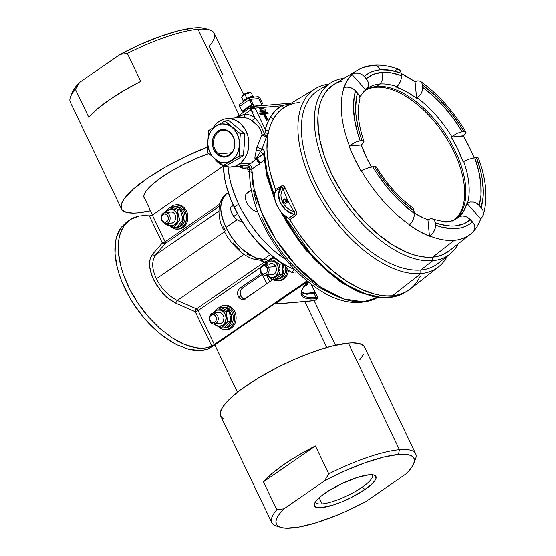 <?xml version="1.0" encoding="UTF-8"?>
<svg xmlns="http://www.w3.org/2000/svg" width="556" height="556" viewBox="0 0 556 556"><rect width="100%" height="100%" fill="white"/><g stroke="black" fill="none" stroke-linecap="round" stroke-linejoin="round"><path stroke-width="0.83" d="M453.995 219.995A78.563 41.512 55.4 0 0 448.247 141.148A78.563 41.512 55.4 0 0 375.564 87.271L376.801 86.416A78.563 41.512 -124.6 0 1 450.006 141.189A78.563 41.512 -124.6 0 1 454.342 219.787A78.563 41.512 -124.6 0 1 454.106 219.947A78.563 41.512 55.4 0 0 450.145 141.419A78.563 41.512 55.4 0 0 376.801 86.416L379.651 84.012A78.938 41.714 -124.6 0 1 396.942 86.666L396.456 87.111A78.869 41.679 -124.6 0 1 416.604 98.238L417.188 97.849A78.938 41.714 -124.6 0 1 451.792 136.651L451.25 137.082A78.869 41.679 -124.6 0 1 463.113 161.845L463.711 161.532A78.938 41.714 -124.6 0 1 467.582 203.03L466.984 203.399L480.718 218.793A99.635 52.653 -124.6 0 1 474.053 230.705L477.236 226.348L481.03 218.529L480.718 218.793L466.984 203.399A78.869 41.679 -124.6 0 1 458.7 217.028L459.256 216.729A78.938 41.714 -124.6 0 1 455.628 219.21A78.938 41.714 -124.6 0 1 445.808 222.087M463.447 136.011A99.635 52.653 -124.6 0 1 474.171 157.869L469.959 148.341L463.447 136.011L463.732 135.754L451.25 137.082L463.447 136.011M463.732 135.754L466.025 132.571L465.546 131.716L464.038 131.536L459.722 124.662L450.131 111.568L439.525 99.684L433.951 94.311L422.463 84.922L421.74 82.601L420.176 81.162L417.966 80.808L415.068 81.774L401.244 73.482A99.635 52.653 -124.6 0 1 415.068 81.774L417.82 80.815L420.176 81.162L421.74 82.601L422.463 84.922A90.774 47.969 -124.6 0 1 464.038 131.536L465.949 132.119L465.045 134.427M449.22 250.853L443.327 254.433L438.246 256.219L443.327 254.433L449.769 250.422A101.289 53.529 -124.6 0 1 432.693 257.15L432.742 260.688L420.816 269.994L432.742 260.688A104.354 55.148 55.4 0 0 458.304 243.723A104.354 55.148 -124.6 0 1 449.734 254.238A104.354 55.148 -124.6 0 1 432.742 260.688A104.354 55.148 -124.6 0 1 334.656 186.469A104.354 55.148 -124.6 0 1 331.251 82.552A104.354 55.148 -124.6 0 1 344.129 78.264A104.354 55.148 55.4 0 0 328.93 175.613A104.354 55.148 55.4 0 0 432.742 260.688L432.693 257.15L426.73 257.233L432.686 257.143A101.282 53.522 55.4 0 0 449.178 250.888L470.473 234.159A99.614 52.639 -124.6 0 1 454.259 240.317L432.686 257.143L438.239 256.212L432.693 257.15A101.289 53.529 -124.6 0 1 337.144 184.509A101.289 53.529 -124.6 0 1 334.83 83.866M474.831 228.412L474.289 230.274L472.725 232.193A99.614 52.639 -124.6 0 1 470.473 234.159L473.191 231.789M370.776 66.081A8.847 7.193 85 0 1 373.479 65.205A8.847 7.193 85 0 1 380.339 69.764A90.774 47.969 -124.6 0 1 401.217 73.183L400.57 70.897L399.076 69.521C390.152 66.004 381.59 64.566 373.382 65.212C367.551 65.712 362.213 67.401 357.383 70.278A99.614 52.639 -124.6 0 1 370.776 66.081M401.217 73.183L401.439 75.581A87.751 46.37 55.4 0 0 381.604 72.405A8.847 7.193 85 0 1 379.651 84.012A78.938 41.714 -124.6 0 1 396.942 86.666L398.874 84.401L400.876 80.168L401.453 77.152L401.217 73.183L390.326 70.209L380.339 69.764L375.78 70.494L371.568 71.856L367.724 73.844L364.291 76.429L367.377 80.147L368.447 83.018L367.926 87.118L366.209 89.37A78.938 41.714 -124.6 0 1 379.651 84.012A8.847 7.193 -95 0 0 381.604 72.405A87.751 46.37 55.4 0 0 366.293 78.674L373.25 74.379L381.604 72.405L386.225 72.308L391.097 72.808L401.439 75.581L401.293 78.424M331.251 82.552L318.428 90.281A105.279 55.635 55.4 0 0 321.861 195.121A105.279 55.635 55.4 0 0 420.816 269.994A105.279 55.635 55.4 0 0 437.954 263.488L449.734 254.238M342.253 80.919L337.165 82.691L332.585 85.297L328.568 88.703L325.135 92.88L322.334 97.78L320.186 103.367L318.713 109.581L317.928 116.357L318.449 131.362L319.756 139.438L324.37 156.347L331.522 173.722L340.932 190.91L352.233 207.228L365 222.066L378.733 234.847L392.911 245.085L406.985 252.375L413.817 254.829L420.412 256.448L426.73 257.219L420.419 256.455L413.817 254.836L406.985 252.382L392.911 245.092L378.733 234.854L365 222.073L352.233 207.235L340.925 190.91L335.963 182.382L331.522 173.729L324.363 156.347L319.749 139.431L317.837 123.64L317.921 116.357L318.706 109.574L320.18 103.36L322.327 97.773L325.128 92.866L328.561 88.696L334.837 83.866M352.956 88.647L355.555 90.802L352.956 88.64L349.891 87.341L346.576 87.077L344.004 87.869A99.614 52.639 55.4 0 0 349.404 145.804L355.02 142.322L360.205 140.661A90.774 47.969 -124.6 0 1 355.555 90.802L357.557 93.047A87.751 46.37 55.4 0 0 361.984 140.501L363.867 141.064L363.339 142.864L361.754 144.567L363.944 141.488L363.457 140.675L361.984 140.501L359.774 133.808L358.015 127.241L355.93 114.654L355.604 108.74L356.424 97.891L357.557 93.047L359.259 95.681M452.417 220.975L455.628 219.21C450.423 222.296 442.798 222.191 432.749 218.89L430.983 218.689L428.523 219.432L430.956 218.682L433.117 219.043L434.507 220.287L435.313 222.72A87.751 46.37 55.4 0 0 470.452 219.634L467.679 217.368L464.976 216.242L461.904 215.964L458.7 217.028L463.683 211.148L466.984 203.399L470.39 202.009L473.594 202.064L476.381 203.058L479.196 205.261A87.751 46.37 55.4 0 0 474.768 157.807L469.584 159.044L463.711 161.532A78.938 41.714 -124.6 0 1 467.582 203.03L470.425 202.002L473.594 202.064L476.645 203.211L481.197 207.506L482.914 210.272L483.484 213.302L483.129 215.436C488.078 199.013 486.486 179.873 478.362 158.022M461.932 215.971L459.256 216.729A78.938 41.714 -124.6 0 1 455.586 219.238M467.943 217.535L472.461 221.879A90.774 47.969 -124.6 0 1 435.536 225.124L435.313 222.72L435.536 225.124L441.068 226.924L451.548 228.641L456.413 228.544L460.973 227.814L465.184 226.452L469.028 224.464L472.461 221.879L470.452 219.634L463.502 223.929L455.149 225.903L450.527 225.993L440.567 224.402L435.313 222.72L434.618 220.461L433.117 219.043M472.461 221.879L474.205 224.589L472.461 221.879M367.968 81.35L364.291 76.429L361.664 74.323L358.502 73.17L355.235 73.121L352.309 74.198A99.614 52.639 -124.6 0 1 357.383 70.278L334.191 84.255A101.282 53.522 55.4 0 0 337.492 185.113A101.282 53.522 55.4 0 0 432.686 257.143L454.259 240.317A99.614 52.639 -124.6 0 1 429.816 235.966L429.468 236.196L427.932 219.731A78.869 41.679 -124.6 0 1 414.248 212.997L422.984 217.709L427.932 219.731L428.523 219.432L427.932 219.731L429.468 236.196L432.234 233.826L434.146 231.053L435.292 228.016L435.536 225.124L435.299 228.016L434.146 231.053L432.102 233.986L429.816 235.966A99.614 52.639 55.4 0 0 454.259 240.317A99.614 52.639 55.4 0 0 470.432 234.201M474.873 227.467L474.205 224.589M429.468 236.196L419.467 231.421L409.32 225.069L409.612 224.805L409.32 225.069A99.635 52.653 -124.6 0 0 429.468 236.196M376.009 166.724L374.494 166.619A87.751 46.37 55.4 0 0 414.06 210.981L412.788 207.895M374.494 166.619L372.715 166.772L377.031 173.639L386.615 186.733L391.813 192.856L402.801 203.996L414.289 213.386L414.06 210.981L403.142 202.009L392.696 191.403L383.049 179.477L374.494 166.619L368.704 167.641L361.303 170.636A99.614 52.639 55.4 0 0 409.612 224.805L411.51 222.608L413.198 219.474L412.371 221.219M413.442 208.764L414.289 213.386L414.13 216.319L413.198 219.474L414.13 216.319L414.289 213.386A90.774 47.969 -124.6 0 1 372.715 166.772L370.317 167.203M410.933 223.394L409.612 224.805A99.614 52.639 -124.6 0 1 361.303 170.636L369.149 167.509M376.252 166.918C386.573 183.716 398.673 197.31 412.566 207.715L412.67 207.791M363.895 141.134C358.203 124.301 356.813 110.693 359.725 100.302L359.934 98.468L359.378 95.938L355.555 90.802L354.332 95.875L353.442 107.245L354.624 119.964L357.855 133.621L360.205 140.661L355.02 142.322L349.078 146.068A99.635 52.653 -124.6 0 0 360.941 170.824L361.303 170.636L360.941 170.824L354.422 158.495L349.078 146.068L361.275 144.991L366.467 157.438L371.477 166.946A78.869 41.679 -124.6 0 1 361.275 144.991L361.754 144.567L361.275 144.991L349.404 145.804A99.614 52.639 -124.6 0 1 344.004 87.869L347.152 80.495L351.955 74.421L365.681 89.815L362.998 92.504L359.795 97.314A78.869 41.679 -124.6 0 1 365.598 89.891A78.869 41.679 -124.6 0 1 365.681 89.815L367.926 87.09L368.552 84.29M363.867 141.064L363.944 141.488M466.519 160.211L463.113 161.845L457.922 149.397L451.25 137.082L457.24 133.287L462.258 131.689A87.751 46.37 55.4 0 0 422.685 87.32L422.4 90.399L421.372 93.067L419.502 95.799L417.188 97.849A78.938 41.714 -124.6 0 1 451.792 136.651L454.377 134.844M420.176 81.162L420.955 81.669M422.47 90.121L422.463 84.922L422.685 87.32L433.604 96.292L444.049 106.905L453.703 118.831L462.258 131.689L464.038 131.536L459.986 132.189M400.41 81.489L398.888 84.366L396.456 87.111L406.436 91.671L416.604 98.238L415.068 81.774L416.604 98.238L419.516 95.771L421.372 93.067M357.39 70.271A99.614 52.639 55.4 0 0 352.309 74.198L351.955 74.421L365.681 89.815L366.209 89.37A78.938 41.714 -124.6 0 1 379.651 84.012L375.564 87.271A78.563 41.512 55.4 0 0 364.486 90.899A78.563 41.512 -124.6 0 1 365.097 90.468A78.563 41.512 -124.6 0 1 376.801 86.416A78.563 41.512 55.4 0 0 364.479 90.906M345.04 87.41L343.671 88.05A99.635 52.653 -124.6 0 1 351.955 74.421L355.041 73.149L358.502 73.17L361.664 74.323L364.291 76.429A90.774 47.969 -124.6 0 1 380.339 69.764A8.847 7.193 -95 0 0 373.479 65.205M395.219 70.424L397.359 69.417M399.222 69.583L399.729 69.896M483.282 214.922L481.03 218.529L482.83 216.18L483.484 213.302L482.907 210.272L479.196 205.261L480.982 195.17L480.822 183.654L478.73 171.067L474.768 157.807L476.548 157.647A90.774 47.969 -124.6 0 1 481.197 207.506L483.122 196.935L483.31 191.055L482.122 178.344L480.759 171.602L476.548 157.647L472.454 158.21M478.355 158.314L478.014 157.73L476.548 157.647L478.007 157.737L478.355 158.314M349.884 87.341L351.121 87.737M359.934 98.468L359.934 98.864M360.205 140.661L361.984 140.501L360.205 140.661M283.324 201.779A1.883 1.46 -133.6 0 1 283.504 200.014A1.883 1.46 -133.6 0 1 286.277 200.973L284.325 202.829L286.277 200.973A1.883 1.46 46.4 0 0 284.012 199.729A1.883 1.46 46.4 0 0 283.324 201.779L283.143 201.654A2.439 1.89 -133.6 0 1 284.033 198.999A2.439 1.89 -133.6 0 1 286.972 200.612L286.277 200.973L286.972 200.612L286.972 202.62L285.27 203.308L283.678 202.433L282.9 200.382L283.379 199.361L284.429 198.937L286.083 199.514L286.972 200.612A2.439 1.89 -133.6 0 1 286.083 203.267A2.439 1.89 -133.6 0 1 283.143 201.654L283.324 201.779A1.883 1.46 46.4 0 0 285.589 203.023A1.883 1.46 46.4 0 0 286.277 200.973A1.883 1.46 -133.6 0 1 286.097 202.745A1.883 1.46 -133.6 0 1 283.324 201.779M315.46 88.557L284.839 107.009A110.588 58.443 55.4 0 0 275.519 189.631L282.441 185.718L283.609 186.01L285.172 188.157L295.785 210.328L296.626 213.191L295.396 215.631L289.871 219.606A110.588 58.443 55.4 0 0 392.39 295.785L420.864 273.566A108.385 57.275 -124.6 0 1 318.991 196.49A108.385 57.275 -124.6 0 1 315.46 88.557A108.385 57.275 -124.6 0 1 328.617 84.137A108.385 57.275 55.4 0 0 313.125 185.377A108.385 57.275 55.4 0 0 420.864 273.566L420.816 269.994A105.286 55.635 -124.6 0 1 321.722 194.885A105.286 55.635 -124.6 0 1 318.678 90.128M438.184 263.308A105.286 55.635 -124.6 0 1 420.816 269.994L420.864 273.566L392.39 295.785L386.538 295.903L380.38 295.264L373.945 293.874L360.483 288.891L346.569 281.1L332.634 270.744L319.123 258.158L312.66 251.138L300.553 235.946L288.627 218.327L289.871 219.606L295.396 215.631A2.127 1.022 54.2 0 0 294.131 214.345L288.627 218.327L283.588 214.567L280.502 211.12L277.868 207.193L275.192 201.008L274.372 195.316L275.54 191.014A17.924 9.473 55.4 0 0 276.791 205.136A17.924 9.473 55.4 0 0 288.627 218.327L294.131 214.345L286.104 210.196L280.28 202.822L278.535 194.391L281.273 187.497L282.594 187.546L281.273 187.497C273.948 195.107 281.913 211.732 294.131 214.345L294.756 212.941L293.77 211.516L290.274 210.057L287.084 207.861L284.408 205.06L282.406 201.835L281.211 198.395L280.905 194.954L281.496 191.723L282.948 188.922A2.127 0.667 160.4 0 0 285.172 188.157C284.394 186.017 283.094 185.329 281.253 186.1A2.127 1.056 -121.6 0 1 281.273 187.497L275.54 191.014L275.519 189.631L275.54 191.014L281.273 187.497A2.127 1.056 58.4 0 0 281.253 186.1L275.519 189.631L270.313 172.812L268.59 164.68L266.963 149.279L267.811 135.428L269.153 129.228L271.099 123.564L273.628 118.497L276.728 114.063L280.363 110.29L284.512 107.211L289.148 104.848L294.221 103.221L299.705 102.346M294.131 214.345A2.127 1.022 -125.8 0 1 295.396 215.631C296.89 214.13 297.015 212.364 295.785 210.328L285.172 188.157A2.127 0.667 -19.6 0 1 282.948 188.922L282.587 187.532M420.864 273.566A108.385 57.275 55.4 0 0 447.316 256.142A108.385 57.275 -124.6 0 1 438.51 266.873A108.385 57.275 -124.6 0 1 420.864 273.566M420.197 276.353L417.139 281.704L413.4 286.264L409.007 289.982L404.003 292.824L398.45 294.763L392.39 295.785A110.588 58.443 55.4 0 0 410.391 288.953L438.51 266.873M282.948 188.922L281.496 191.723L280.905 194.954L281.211 198.395L282.406 201.835L284.408 205.06L287.084 207.861L290.274 210.057L293.77 211.516L287.723 200.389L282.948 188.922L287.723 200.389L293.77 211.516A2.127 0.361 148.6 0 0 295.785 210.328A2.127 0.361 -31.4 0 1 293.77 211.516L294.763 212.969M231.213 167.064L246.565 165.646L251.416 163.04L239.275 164.103A24.332 19.787 85 0 1 231.213 167.064A24.332 19.787 85 0 1 214.797 159.023M213.156 127.658A24.332 19.787 85 0 1 218.89 121.549L215.77 124.245L213.156 127.658M264.844 159.78L251.792 169.219A98.898 52.264 55.4 0 0 298.975 268.652A98.898 52.264 55.4 0 0 377.281 297.613L363.339 301.832L343.872 298.982L320.298 286.826L296.119 265.664L275.581 239.01L261.417 211.836L253.946 188.025L251.792 169.219A3.183 2.259 65 0 0 250.985 166.091A3.183 2.259 65 0 0 248.497 164.798L246.565 165.646A3.183 3.079 -107.6 0 1 250.054 169.51L251.792 169.219L250.054 169.51A3.183 2.085 24.7 0 0 248.532 167.259A3.183 1.904 79.8 0 0 246.565 165.646L240.824 165.612M259.221 164.249L258.748 164.534C259.902 163.846 259.749 162.463 258.297 160.378L259.395 161.699L259.638 163.158L259.02 164.423M266.519 136.164L265.031 136.797L266.922 135.747L264.698 136.519L266.268 136.178M251.041 107.002L239.483 114.981A3.183 1.682 55.4 0 0 239.212 115.266L250.77 107.294A3.183 1.682 -124.6 0 1 251.041 107.002A3.183 1.682 -124.6 0 1 251.514 106.835A3.183 2.592 85 0 1 252.57 106.446A3.183 2.592 85 0 1 255.079 108.086L265.309 129.451L264.823 134.58L260.66 125.441L264.823 134.58L265.309 129.451A3.183 2.46 14.4 0 0 268.868 130.299A3.183 2.46 14.4 0 1 265.309 129.451A113.507 59.985 -124.6 0 1 270.404 117.052A3.183 2.634 -148.7 0 0 273.788 118.24A3.183 2.634 31.3 0 1 270.404 117.052L275.352 110.651L281.475 105.765L290.121 103.687A3.183 2.773 -103.6 0 0 290.239 103.757M251.514 106.835L250.721 107.384L253.404 106.669L251.514 106.835M251.284 189.784L246.753 193.342A10.689 5.65 55.4 0 0 245.995 194.211L251.333 190.027L245.995 194.211A10.689 5.65 55.4 0 0 248.157 204.99A10.689 5.65 55.4 0 0 257.477 211.377M214.401 158.481L218.897 163.207L224.27 166.168L230.059 167.12L235.765 165.987L240.894 162.852L245.008 157.994L247.003 153.998L248.692 147.257L248.692 140.133L247.747 135.469L245.001 129.068L240.887 123.842L235.758 120.263L230.052 118.616L224.263 119.06L218.89 121.549A24.332 19.787 85 0 1 226.952 118.588A24.332 19.787 85 0 1 247.872 135.935A24.332 19.787 85 0 1 239.275 164.103L251.416 163.04L248.497 164.798A3.183 2.259 -115 0 1 250.985 166.091A3.183 2.259 -115 0 1 251.792 169.219L264.065 160.288M328.95 292.72L317.81 286.59L306.627 278.424L301.137 273.656L290.538 262.918L280.724 250.86L272.009 237.857L268.138 231.115L261.535 217.417M256.594 203.781L253.473 190.611M252.632 184.328L252.271 178.316M253.814 106.585L251.006 109.782L244.849 114.036L249.915 115.078L254.697 117.49L251.006 109.782A3.183 1.682 -124.6 0 1 250.77 107.294L239.212 115.266A3.183 1.682 55.4 0 0 239.017 116.294L244.849 114.036L251.006 109.782L253.084 112.117M287.584 103.666A3.183 2.592 85 0 1 288.689 103.277A3.183 2.592 85 0 1 290.121 103.687L281.475 105.765L255.079 108.086L281.475 105.765A113.507 59.985 -124.6 0 0 270.404 117.052L267.478 122.869L265.309 129.451L255.079 108.086A3.183 0.778 154.4 0 0 251.006 109.782L254.697 117.49A3.183 1.55 -56.1 0 1 251.666 120.43C257.094 123.64 260.549 128.415 262.043 134.761L257.08 146.847L262.043 134.761A3.183 0.758 169.8 0 0 264.823 134.58A3.183 0.417 -146.2 0 0 266.769 135.608A3.183 0.417 -146.2 0 0 266.866 135.643L268.305 133.211L266.866 135.643A3.183 2.078 16.5 0 1 266.755 135.706A3.183 2.078 16.5 0 1 262.043 134.761L260.778 130.396L258.387 126.434L251.666 120.43A24.332 19.787 -95 0 0 242.958 117.372A3.183 1.842 93.7 0 0 244.849 114.036L236.411 117.761L239.017 116.294A3.183 1.682 -124.6 0 1 239.212 115.266A3.183 1.682 -124.6 0 1 239.469 114.988L235.23 117.865M239.838 166.307L242.333 167.05A3.183 1.877 100.9 0 0 241.895 166.126A3.183 1.877 -79.1 0 1 242.333 167.05L248.532 167.259L247.093 168.982L248.532 167.259L242.333 167.05A3.183 1.786 103.8 0 0 243.375 168.44L238.274 166.446M249.394 167.266L249.985 168.266L249.929 169.775L249.171 171.067L247.893 171.832L249.366 170.72L249.394 167.266M250.089 171.533C249.47 171.978 249.456 171.304 250.054 169.51L249.616 171.366M249.498 170.671L249.602 171.137C250.304 170.949 249.463 170.233 247.1 168.989A27.605 22.448 85 0 1 243.723 168.468A3.183 1.786 -76.2 0 1 243.354 168.433A3.183 1.786 -76.2 0 1 242.333 167.05L239.824 166.307M265.789 136.018L264.628 134.615M253.501 107.6L250.283 109.33M251.611 172.374L252.396 172.61M404.858 292.428L394.051 296.772L380.923 297.39L365.083 293.679L347.264 285.04L328.735 271.557L310.992 254.161L282.983 213.97A110.262 58.269 55.4 0 0 404.24 292.81A110.262 58.269 55.4 0 0 404.858 292.428M266.831 135.754L262.036 148.945L263.746 149.988L264.399 152.601A110.262 58.269 55.4 0 0 274.365 195.455L266.963 171.707L264.399 152.601A3.183 2.078 177.7 0 0 263.607 154.047A3.183 2.078 -2.3 0 1 264.399 152.601C264.315 150.328 263.523 149.112 262.036 148.945L256.288 158.439M352.191 288.05L339.41 280.446L333.016 275.818L326.678 270.668L314.349 258.985L302.763 245.724L297.356 238.614L287.494 223.686L280.724 211.405M272.489 192.494L269.882 184.731L266.178 169.636M256.191 158.641L263.864 153.887L256.184 158.898L260.653 151.225A3.183 1.988 56.8 0 0 263.6 153.887A3.183 1.988 -123.2 0 1 260.653 151.225L262.036 148.945L266.303 137.478M264.566 155.458A3.183 2.078 -2.3 0 1 263.607 154.047L266.936 176.44L274.998 200.334M290.121 103.687A3.183 2.592 -95 0 0 288.64 103.277L252.57 106.446M253.786 108.086L252.619 107.127L253.585 106.606M240.748 117.379L242.958 117.372A3.183 1.842 93.7 0 0 244.849 114.036A27.515 22.372 85 0 1 254.697 117.49L257.81 121.291L254.697 117.49A3.183 1.55 -56.1 0 1 251.666 120.43A24.332 19.787 -95 0 0 242.958 117.372L240.088 117.448M262.585 109.039L260.118 109.254L262.585 109.039L263.447 108.441L260.986 108.656L260.118 109.254L259.673 108.33L260.778 108.232L259.673 108.33L260.542 107.732L263.002 107.516L260.542 107.732L260.986 108.656L263.447 108.441L263.002 107.516M265.003 111.409L260.076 111.839L265.003 111.409L265.865 110.811L260.945 111.242L260.076 111.839L259.631 110.915L260.076 111.839L260.945 111.242L260.5 110.317L259.631 110.915L260.5 110.317L265.42 109.879L260.5 110.317L260.945 111.242L265.865 110.811L265.42 109.879M267.415 113.778L265.136 113.973L267.415 113.778L268.284 113.181L264.899 113.473L267.86 119.665L266.38 120.318L263.419 114.126L264.281 113.528L260.896 113.827L260.034 114.425L263.419 114.126L260.034 114.425L259.589 113.493L260.451 112.896L267.839 112.249L260.451 112.896L260.896 113.827L264.281 113.528L267.248 119.721L267.86 119.665L264.899 113.473L268.284 113.181L267.839 112.249M260.695 113.396L259.589 113.493L260.695 113.396M264.413 113.806L264.03 114.07L264.413 113.806M266.998 120.263L264.03 114.07L266.998 120.263M281.475 105.765A3.183 2.704 -121.5 0 0 284.408 107.273A3.183 2.704 -121.5 0 1 281.475 105.765M265.177 132.564A3.183 1.39 -153.1 0 0 268.207 133.238A3.183 1.39 26.9 0 1 265.177 132.564M254.87 157.695L255.406 159.461L254.926 159.009L255.044 156.062L257.08 146.847A3.183 0.792 -156.3 0 0 262.036 148.945A3.183 0.792 23.7 0 1 257.08 146.847L256.059 150.356A3.183 0.883 -166.9 0 1 260.653 151.225A3.183 0.883 13.1 0 0 256.059 150.356L255.906 151.051M255.406 159.461A3.183 2.843 103.3 0 1 256.184 158.898A3.183 1.974 -123.1 0 1 258.596 160.274A3.183 1.974 -123.1 0 1 259.645 163.179A3.183 1.133 42.8 0 0 259.485 162.797A3.183 1.133 42.8 0 0 255.406 159.461L251.416 163.04L255.406 159.461M258.297 160.378C259.749 162.463 259.902 163.846 258.748 164.534L259.36 164.034L259.235 163.179L257.178 161.233L258.297 160.378M258.748 164.534L259.152 164.333M260.66 125.441L257.81 121.291M239.017 116.294A3.183 2.189 -109.3 0 1 238.434 117.58A3.183 2.189 70.7 0 0 239.017 116.294M216.889 343.601L307.385 281.148L216.889 343.601M212.364 346.006L211.815 346.242L195.288 311.749A2.21 0.542 154.4 0 0 198.096 310.575L260.528 267.492L198.096 310.575L214.47 344.755L307.051 280.87L211.815 346.242L215.193 344.748L211.537 347.118M234.229 207.242A79.626 42.075 55.4 0 0 294.819 269.584L287.674 266.31L281.579 262.766L269.424 253.675L257.775 242.27L247.156 229.065L238.072 214.679L230.872 199.639L225.958 184.648L224.457 177.44L223.436 165.855A79.626 42.075 55.4 0 0 234.229 207.242L238.684 204.17L234.229 207.242M285.84 259.576A79.626 42.075 -124.6 0 1 238.684 204.17L235.633 197.324L230.983 183.786L229.426 177.211L228.043 167.029A79.626 42.075 -124.6 0 0 238.684 204.17L242.173 210.981L250.353 224.214L259.86 236.522L270.327 247.427L275.797 252.222L285.84 259.576M228.412 192.995L226.306 194.079C219.078 202.162 218.981 213.261 226.021 227.362L237.134 219.696L226.021 227.362C218.967 211.329 219.064 200.236 226.306 194.079L228.307 192.696M208.542 348.695L204.101 349.995L199.25 350.516C204.497 350.016 207.596 349.411 208.542 348.695L215.2 344.755L206.359 347.882C201.411 348.334 197.915 348.285 195.879 347.743L184.272 344.345L172.117 337.853L160.01 328.596L148.556 317.024C141.022 308.323 134.767 299.093 129.791 289.328C124.773 279.501 121.347 269.785 119.505 260.173C117.761 251.166 117.823 242.861 119.707 235.264L123.807 225.986L130.347 219.467L139.007 216.041L143.997 215.547L150.016 215.874L152.323 215.047L223.436 165.973L152.323 215.047L165.132 241.777A2.21 1.168 55.4 0 1 165.222 243.597L219.057 206.45L165.222 243.597L163.742 243.841L162.324 242.951A2.21 0.542 154.4 0 0 165.132 241.777A2.21 1.168 -124.6 0 1 165.222 243.597L155.444 254.926A2.21 1.842 40.8 0 1 152.546 254.28L162.324 242.951L149.349 215.874L152.323 215.047L165.132 241.777A2.21 0.542 -25.6 0 1 162.324 242.951A2.21 1.842 -139.2 0 0 165.222 243.597L155.444 254.926L218.758 211.231L155.444 254.926C151.489 261.334 151.83 269.264 156.472 278.695L224.561 231.706L156.472 278.695C151.83 269.264 151.489 261.334 155.444 254.926A2.21 1.842 40.8 0 1 152.546 254.28L150.989 256.691L149.988 259.673L149.731 266.991L151.809 275.47L153.664 279.87L156.007 284.227L162.693 293.248L167.898 298.211L176.05 303.333A2.21 1.39 113.6 0 1 177.267 300.462L196.504 308.886L264.065 262.258A2.21 1.168 -124.6 0 1 265.386 263.488M245.071 299.239L242.36 297.933L240.644 295.027L240.359 292.671L240.831 290.392L242.763 287.869L239.99 288.112L242.763 287.869L262.369 274.337L242.763 287.869A6.081 4.948 -95 0 0 241.061 296.119L238.288 296.362L239.587 298.176L241.339 299.267L244.209 299.225L272.982 279.501L245.092 298.753A6.081 4.948 85 0 1 243.069 299.489A6.081 4.948 85 0 1 238.288 296.362L241.061 296.119A6.081 4.948 -95 0 0 244.438 299.128M239.99 288.112L261.369 273.357L239.99 288.112A6.081 4.948 85 0 0 238.288 296.362L237.641 294.103L237.732 291.747L238.559 289.641L239.99 288.112M250.332 255.607L246.933 254.238M239.907 249.623L233.172 242.896M225.11 230.42L223.248 226.049M226.209 194.141C223.54 195.629 221.316 198.978 219.523 204.191C218.098 213.699 219.488 222.289 223.693 229.955C226.396 236.529 231.873 243.681 240.129 251.416C244.967 255.322 249.345 257.831 253.258 258.95L260.403 260.159L263.572 259.277L257.039 258.227A7.075 5.101 107.2 0 1 253.244 258.943A7.075 5.101 -72.8 0 0 257.039 258.227C244.633 253.592 234.291 243.306 226.021 227.362C232.519 241.519 242.861 251.805 257.039 258.227M213.059 345.637L214.47 344.755L198.096 310.575A2.21 1.168 55.4 0 0 196.504 308.886A2.21 1.168 -124.6 0 1 198.096 310.575A2.21 0.542 -25.6 0 1 195.288 311.749L195.524 310.165L196.504 308.886A2.21 1.39 -66.4 0 0 195.288 311.749L176.05 303.333A2.21 1.39 113.6 0 1 177.267 300.462C167.815 295.41 160.886 288.154 156.472 278.695C160.886 288.154 167.815 295.41 177.267 300.462L244.056 254.377L177.267 300.462L196.504 308.886L264.065 262.258L259.541 260.118L264.065 262.258A2.21 1.425 -64.7 0 1 264.607 262.015L268.041 260.486L266.414 259.687L263.558 259.284L266.414 259.687L268.041 260.486L264.607 262.015A2.21 1.286 -99 0 1 265.532 263.377M165.132 241.777L219.509 204.247L165.132 241.777M261.626 260.319L264.607 262.015M269.034 260.854A2.21 1.168 55.4 0 0 268.041 260.486L273.288 256.865L268.041 260.486A2.21 1.168 55.4 0 1 269.034 260.854M263.572 259.277L270.438 254.537L263.558 259.284M260.535 259.026L262.203 259.214M130.347 219.467L126.789 222.358L123.807 225.986L121.43 230.309L119.707 235.264L118.636 240.804L118.539 253.341L121.138 267.283L123.418 274.574L129.791 289.328L138.312 303.715L148.556 317.024L160.01 328.596L172.117 337.853L178.226 341.467L184.272 344.345L190.187 346.444L195.879 347.743L201.293 348.223L206.359 347.882L211.016 346.722L215.2 344.755L211.815 346.242L195.288 311.749L176.05 303.333L169.698 299.608L166.557 297.071L160.67 290.899L153.664 279.87L150.766 272.211L149.946 268.52L149.654 261.786L150.183 258.881L152.546 254.28L162.324 242.951L149.349 215.874L143.997 215.547L139.007 216.041L134.434 217.354L130.347 219.467L126.546 222.08L120.874 227.703L116.663 236.529C114.64 243.778 114.355 251.736 115.808 260.396C117.337 269.667 120.395 279.091 124.996 288.682C129.583 298.273 135.421 307.419 142.517 316.135C149.112 324.273 156.646 331.445 165.104 337.645L177.01 344.859L188.574 349.217L199.25 350.516L194.051 350.259L188.574 349.217L177.01 344.859L171.067 341.592L159.204 333.072L147.84 322.251L142.517 316.135L132.884 302.846L128.7 295.834L121.82 281.475L119.213 274.303L117.198 267.248L115.05 253.821L115.481 241.818L116.663 236.529L118.463 231.803L120.874 227.703L126.58 222.059M128.269 221.003L127.394 221.524M285.756 266.908L284.387 264.482L287.292 268.902L285.756 266.908M289.12 270.682L291.17 272.252L289.12 270.682M292.234 272.398L291.17 272.252L294.909 269.674L291.17 272.252L293.582 272.37L292.234 272.398M295.229 272.141L297.099 271.731L295.229 272.141M235.042 218.028L231.386 212.413L230.24 207.562L233.367 205.407L230.24 207.562L233.061 204.733L230.24 207.562L231.386 212.413L233.631 216.479L237.565 213.761L233.631 216.479L236.738 219.425L235.042 218.028M238.726 220.614L240.936 221.601L238.726 220.614M241.784 221.01L240.936 221.601L241.784 221.01M315.231 292.546L310.929 283.956L315.016 292.491L304.473 293.415L315.016 292.491A1.063 0.862 -95 0 0 315.384 292.915L313.744 293.061A1.063 0.862 85 0 1 314.112 293.492L306.794 294.263A69.007 16.833 154.4 0 1 301.658 292.331A69.007 16.833 154.4 0 0 306.794 294.263A1.063 0.966 -81.9 0 0 306.092 293.728A1.063 0.966 98.1 0 1 306.794 294.263L314.112 293.492A1.063 0.862 -95 0 0 313.744 293.061L313.64 293.068M311.541 293.297L306.085 293.721L301.658 292.206M275.943 302.937A7.784 1.897 -25.6 0 1 275.922 302.867L278.361 303.875L314.272 300.72A1.063 0.862 -95 0 0 314.62 300.587L278.716 303.743A1.063 0.862 85 0 1 278.361 303.875A1.063 0.862 -95 0 0 278.716 303.743C276.659 303.743 276.93 302.777 279.515 300.845A1.063 0.563 -124.6 0 1 279.063 300.699A1.063 0.563 55.4 0 0 279.515 300.845L304.243 283.782L306.217 283.609C297.154 294.645 300.316 299.726 315.697 298.857A1.063 0.862 -95 0 0 315.996 297.411A69.007 16.833 -25.6 0 1 301.984 293.964C300.914 291.712 302.443 288.182 306.571 283.379A1.063 0.89 -138.6 0 1 306.217 283.609L303.402 287.216L301.637 290.517L301.039 293.394L301.693 295.743L303.583 297.488L306.648 298.586L310.748 299.031L317.344 298.711A1.063 0.862 -95 0 0 317.636 297.272L315.996 297.411A1.063 0.862 85 0 1 315.697 298.857L317.344 298.711L314.62 300.587L278.716 303.743L277.347 303.402L277.576 302.561L279.515 300.845L304.243 283.782A1.063 0.563 -124.6 0 1 303.791 283.63L304.243 283.782L304.653 283.039A1.063 0.862 85 0 1 304.243 283.782L306.217 283.609A1.063 0.862 -95 0 0 306.516 282.163L305.828 282.226L306.37 281.857L306.662 282.399A1.063 0.89 -138.6 0 1 306.578 283.372M269.723 281.753L266.706 275.456L269.723 281.753M270.668 278.299L271.675 280.405M311.228 284.185L315.016 292.491A1.063 0.862 -95 0 0 315.384 292.915A1.063 0.862 -95 0 1 315.759 293.346L317.851 297.321L315.759 293.346L314.112 293.492L315.759 293.346L317.636 297.272L315.996 297.411L314.112 293.492L315.996 297.411A69.007 16.833 -25.6 0 1 301.984 293.957M307.454 293.77L315.384 292.915A1.063 0.528 -57.8 0 1 315.586 292.963A1.063 0.528 -57.8 0 1 315.732 293.297M314.779 300.532L317.497 298.655L317.636 297.272A1.063 0.862 85 0 1 317.344 298.711A1.063 0.563 55.4 0 0 317.504 298.648A1.063 0.563 -124.6 0 1 317.344 298.711L314.62 300.587A1.063 0.563 55.4 0 0 314.779 300.532A1.063 0.563 55.4 0 0 314.884 300.407M265.566 275.102A5.372 4.372 -95 0 0 268.478 267.207L275.693 266.574L268.478 267.207A5.372 4.372 85 0 1 265.191 275.15A5.372 4.372 85 0 1 260.966 272.391L261.098 271.919C257.901 268.207 266.011 262.613 267.075 267.79L268.478 267.207A5.372 4.372 -95 0 0 263.871 264.496M260.743 272.336C259.145 268.743 260.312 266.109 264.253 264.441A5.372 4.372 85 0 1 268.478 267.207L267.075 267.79L264.927 265.747L263.516 265.615L261.32 267.137L260.701 268.666L261.098 271.919L263.238 273.962L265.879 273.594L267.464 271.043L267.075 267.79C270.265 271.502 262.161 277.096 261.098 271.919L260.743 272.336C261.869 274.351 263.349 275.289 265.191 275.15L273.677 274.407M266.776 274.504L270.133 277.117L272.76 277.388L275.234 276.415L275.595 276.909L272.315 279.341L275.345 279.077L272.315 279.341L266.22 275.06L272.315 279.341L275.595 276.909L275.234 276.415A8.271 6.728 85 0 1 267.144 274.984M264.899 263.871L264.858 264.392L266.477 262.654L268.18 261.431L268.305 261.945L268.18 261.431L272.044 258.943L275.067 258.679L282.344 263.954L282.483 274.15L275.345 279.077M266.206 264.274A8.271 6.728 85 0 1 268.305 261.945L266.206 264.274M269.855 263.954A5.664 4.601 85 0 1 275.727 266.449L275.727 266.449A5.664 4.601 85 0 1 275.519 272.635A5.664 4.601 85 0 1 270.8 274.664M275.234 276.415L277.18 274.337L278.306 271.474L278.431 268.263L277.548 265.191L275.783 262.724L273.406 261.244L270.779 260.972L268.305 261.945A8.271 6.728 85 0 1 277.548 265.191A8.271 6.728 85 0 1 275.234 276.415M269.396 264.225L271.092 263.558L273.74 264.156L275.727 266.449L276.332 268.555L276.242 270.751L274.866 273.503L273.323 274.567L270.647 274.608M273.649 260.277L275.387 261.605L273.649 260.277M276.318 262.265L277.284 262.918L276.318 262.265M279.314 264.218L277.284 262.918L279.314 264.218L282.344 263.954L279.314 264.218L279.14 266.783L279.314 264.218M279.098 268.068L279.14 266.783L279.098 268.068M279.133 270.619L279.098 269.34L279.133 270.619M279.453 274.421L279.209 271.884L279.453 274.421L282.483 274.15L279.453 274.421L277.458 275.665L279.453 274.421M276.506 276.29L277.458 275.665L276.506 276.29M274.886 279.119L278.758 278.584L281.468 276.561L282.524 275.102L284.06 269.59L283.56 265.664L282.663 263.447A10.369 8.43 85 0 1 276.527 279.168A10.369 8.43 85 0 1 274.886 279.119M273.1 258.846A10.369 8.43 85 0 1 274.706 258.512A10.369 8.43 85 0 1 275.401 258.484L273.003 258.887M276.527 279.168L278.125 279.029A10.369 8.43 -95 0 0 285.353 266.282M272.558 279.216L276.262 280.752L278.209 280.836L281.906 279.612L283.525 278.361L285.972 274.796L287.125 268.715A12.176 9.897 85 0 1 278.285 280.829A12.176 9.897 85 0 1 272.69 279.314M278.285 280.829L279.612 280.71A12.176 9.897 -95 0 0 288.432 270.063M274.316 256.948L270.911 259.04L269.535 260.667M269.729 260.396A12.176 9.897 85 0 1 273.698 257.185M218.661 326.803L222.101 329.138L227.265 329.604A12.176 9.897 -95 0 0 235.403 322.417A12.176 9.897 -95 0 0 233.784 309.991L232.45 310.109A12.176 9.897 85 0 1 234.069 322.536A12.176 9.897 85 0 1 225.931 329.722A12.176 9.897 85 0 1 219.036 327.171M225.951 329.722L227.856 329.312L231.247 327.178L233.666 323.585L234.389 321.403L234.722 316.698L233.555 312.125L231.06 308.385L229.433 307.016L225.715 305.529L221.865 305.876L218.48 308.017M218.577 307.913A12.176 9.897 85 0 1 223.797 305.466A12.176 9.897 85 0 1 232.45 310.109L233.784 309.991A12.176 9.897 -95 0 0 225.131 305.348L223.797 305.466M183.383 208.361A12.176 9.897 85 0 1 186.086 221.225A12.176 9.897 85 0 1 177.732 229.135A12.176 9.897 85 0 1 170.504 226.25L173.257 228.266L175.14 228.947L179.004 228.919L180.846 228.217L182.521 227.077L185.141 223.707L186.469 219.314L186.58 216.944L185.669 212.295L184.675 210.196L181.833 206.86L180.081 205.748L176.252 204.851L174.327 205.095L170.192 207.52A12.176 9.897 85 0 1 175.606 204.879A12.176 9.897 85 0 1 183.383 208.361L184.717 208.25L183.383 208.361M177.732 229.135L179.067 229.016A12.176 9.897 -95 0 0 187.421 221.107A12.176 9.897 -95 0 0 184.717 208.25A12.176 9.897 -95 0 0 176.933 204.761L175.606 204.879M308.212 281.822A12.176 6.436 -124.6 0 1 306.467 285.159A12.176 6.436 -124.6 0 1 304.605 285.791L307.253 284.415L308.226 281.69M303.944 286.715A12.176 6.436 55.4 0 0 304.862 286.27L306.467 285.159M222.608 328.026L226.146 327.588L228.912 325.677L230.858 322.612L231.643 316.844L229.725 311.36L227.216 308.768L224.131 307.482L220.822 307.718A10.369 8.43 85 0 1 222.351 307.405A10.369 8.43 85 0 1 231.664 316.996A10.369 8.43 85 0 1 224.172 328.068A10.369 8.43 85 0 1 222.608 328.026M224.172 328.068L225.771 327.922A10.369 8.43 -95 0 0 233.263 316.857A10.369 8.43 -95 0 0 223.957 307.266A10.369 8.43 -95 0 0 223.158 307.385M172.033 207.353A10.369 8.43 85 0 1 174.16 206.818A10.369 8.43 85 0 1 183.466 216.409A10.369 8.43 85 0 1 175.974 227.474A10.369 8.43 85 0 1 172.207 226.758L175.842 227.487L178.942 226.521L180.304 225.507L182.41 222.602L183.501 216.916L182.702 213.052L179.498 208.528L178.038 207.59L174.855 206.79L171.707 207.506M175.974 227.474L177.579 227.334A10.369 8.43 -95 0 0 185.065 216.27A10.369 8.43 -95 0 0 175.759 206.679L174.16 206.818M306.516 282.747L308.191 281.496M308.052 281.69A10.369 5.477 -124.6 0 1 307.371 282.344A10.369 5.477 -124.6 0 1 306.745 282.67M224.304 327.873L221.281 328.144L213.379 324.023L221.281 328.144L224.179 325.024L223.755 324.586A8.271 6.728 85 0 1 214.894 323.995L216.312 325.26L218.835 326.275L222.664 325.448L225.395 322.139L226.111 317.462L224.568 312.986L221.295 310.227L217.382 310.116L215.075 311.562L214.894 311.103L212.948 313.132L214.894 311.103L215.075 311.562L213.928 313.028A8.271 6.728 85 0 1 215.075 311.562A8.271 6.728 85 0 1 224.568 312.986A8.271 6.728 85 0 1 223.755 324.586L224.179 325.024L227.647 321.861L226.195 311.756L218.369 307.934L214.894 311.103L218.369 307.934L221.392 307.67L229.218 311.492L230.24 316.517L230.677 321.597L224.304 327.873L221.281 328.144L227.647 321.861L230.677 321.597L227.647 321.861L226.633 316.837L226.195 311.756L229.218 311.492L226.195 311.756L221.99 309.873L218.369 307.934L221.392 307.67M217.855 312.687L219.808 312.458L221.538 313.153L223.456 315.53L223.998 317.657L223.512 320.861L222.386 322.529L220.808 323.522L218.821 323.648M165.994 224.7L165.556 223.456L165.994 224.7L174.118 227.293L176.648 223.693L176.182 223.297A8.271 6.728 85 0 1 166.703 223.408M165.354 212.163L166.035 211.259L165.354 212.163M165.737 212.441A8.271 6.728 85 0 1 166.258 211.676L166.035 211.259L165.466 212.934M166.661 223.359L170.185 225.597L174.056 225.104L176.975 222.039L177.955 217.445L176.662 212.858L173.535 209.834L169.629 209.39L166.258 211.676A8.271 6.728 85 0 1 175.786 211.614A8.271 6.728 85 0 1 176.182 223.297L176.648 223.693L179.755 220.037L177.267 210.196L169.142 207.61L166.035 211.259L169.142 207.61L172.172 207.346L180.29 209.932L181.826 214.825L182.778 219.773L177.149 227.022L174.118 227.293L179.755 220.037L182.778 219.773L179.755 220.037L178.219 215.144L177.267 210.196L180.29 209.932L177.267 210.196L172.916 208.931L169.142 207.61L172.172 207.346M169.281 212.274L171.026 211.829L173.625 212.767L174.945 214.317L175.703 216.353L175.779 218.557L174.619 221.462L172.311 223.025L170.511 223.039M307.593 281.322L307.072 281.371M243.278 101.95L243.139 101.116L244.675 99.649L246.405 98.558L246.781 99.343L246.405 98.558L247.142 99.093M247.045 98.885L246.405 98.558A5.907 1.439 154.4 0 0 243.021 101.727L243.097 101.887M253.877 97.043L253.675 96.626A5.907 1.439 154.4 0 0 247.128 98.169L247.462 98.871M247.128 98.169L252.626 96.313L253.703 96.681L253.46 97.39M246.558 98.634A5.345 1.307 -25.6 0 1 246.92 98.44L244.987 94.416A5.345 1.307 154.4 0 0 241.596 97.439L242.082 98.461A5.345 1.307 154.4 0 0 242.089 98.481L243.528 101.484M250.791 92.81L251.722 93.846A5.345 1.307 154.4 0 0 251.166 93.596L250.68 92.574A5.345 1.307 154.4 0 0 244.987 94.416L246.92 98.44A5.345 1.307 -25.6 0 1 247.191 98.301M251.249 92.866L251.722 93.846A5.345 1.307 154.4 0 1 251.736 93.888L250.68 92.574A8.889 8.479 -62.8 0 0 250.019 92.504M241.582 97.203L242.652 98.753M241.714 96.904L245.801 94.006L250.68 92.574L249.338 92.484M249.415 97.522L239.65 104.264A2.391 1.265 55.4 0 0 239.622 106.349L249.387 99.614L239.622 106.349L241.957 111.228L251.722 104.486L241.957 111.228L243.187 111.117L252.959 104.375L251.722 104.486L249.387 99.614A2.391 1.265 -124.6 0 1 249.415 97.522A2.391 1.265 -124.6 0 1 249.776 97.397L257.88 96.688L249.317 97.606L249.22 99.204L251.722 104.486L252.959 104.375L250.61 99.281L258.769 98.544L261.369 103.638L262.599 103.527L259.777 97.863L257.88 96.688A2.391 1.265 -124.6 0 1 260.264 98.655L262.599 103.527L261.515 104.278M259.652 105.564L259.214 105.862M252.16 108.865L251.91 108.35L252.16 108.865M251.222 106.905L250.742 105.904L251.222 106.905M250.471 100.573L251.437 99.906M251.236 109.622L250.902 108.927M250.249 107.551L249.776 106.571M243.187 111.117L241.957 111.228L239.622 106.349L239.316 104.841L240.004 104.139M249.658 106.655L250.124 107.635M250.777 109.004L251.117 109.706M243.778 112.013L243.306 111.033M250.666 99.26L253.925 106.064L262.029 105.355L258.769 98.544L250.666 99.26M304.799 301.547L326.817 347.493L304.799 301.547M150.523 210.745A79.765 19.46 -25.6 0 1 137.638 212.879L150.523 210.745M243.597 94.645L214.22 33.332A79.765 19.46 154.4 0 0 198.019 29.336L239.163 115.203L198.019 29.336A79.765 19.46 154.4 0 0 127.352 53.466L140.724 81.371L124.141 90.413L109.407 99.767L97.383 108.886L88.765 117.226L75.394 89.321L79.675 82.316A76.283 18.612 154.4 0 0 72.224 92.428L70.549 96.744A79.765 19.46 -25.6 0 1 75.394 89.321A79.765 19.46 154.4 0 0 70.355 102.262L121.437 208.882A79.765 19.46 -25.6 0 1 207.701 147.041L185.885 156.431L165.292 167.147L147.125 178.483L132.94 189.471L123.953 199.166L121.257 204.49L121.333 208.66L122.417 210.258L126.615 212.406L133.37 213.094L137.638 212.879A79.765 19.46 -25.6 0 1 121.437 208.882M144.887 198.978A54.557 13.309 -25.6 0 1 144.303 194.218A54.557 13.309 -25.6 0 1 208.743 153.651L197.957 157.786L183.445 164.472L174.167 169.441L161.74 177.197L152.031 184.717L145.887 191.347L144.046 194.989L143.837 196.518L144.887 198.978M72.204 92.498L75.553 86.917L79.675 82.316L120.152 54.384L127.352 53.466L140.724 81.371A79.765 19.46 154.4 0 0 88.765 117.226L75.394 89.321L79.675 82.316L120.152 54.384L140.286 44.501L160.469 36.369L178.949 30.698L194.127 27.974L200.056 27.8L205.428 28.648M222.553 74.177L209.181 46.273A79.765 19.46 -25.6 0 0 209.793 30.031A79.765 19.46 -25.6 0 0 198.019 29.336A79.765 19.46 -25.6 0 0 127.352 53.466L120.152 54.384A76.283 18.612 154.4 0 1 205.386 28.634L209.793 30.031M315.579 501.7A31.317 7.638 154.4 0 0 322.119 503.91A31.317 7.638 154.4 0 0 362.158 487.216L364.945 489.509A34.104 8.319 -25.6 0 1 330.104 505.946A34.104 8.319 -25.6 0 1 314.501 503.618A34.104 8.319 -25.6 0 1 325.399 492.984A34.104 8.319 -25.6 0 1 374.035 475.095A34.104 8.319 -25.6 0 1 364.945 489.509L362.158 487.216A31.317 7.638 -25.6 0 1 322.119 503.91A31.317 7.638 -25.6 0 1 315.759 502.339A31.317 7.638 -25.6 0 1 315.579 501.7M319.193 497.808L322.119 503.91L319.193 497.808M415.645 453.738L364.562 347.118A79.765 19.46 154.4 0 0 348.362 343.121L399.444 449.741A79.765 19.46 -25.6 0 1 415.645 453.738A79.765 19.46 -25.6 0 1 414.338 461.543M328.777 473.872L324.495 480.877A76.283 18.612 -25.6 0 1 398.471 454.467L399.444 449.741A79.765 19.46 154.4 0 0 328.777 473.872A79.765 19.46 -25.6 0 1 399.444 449.741L398.471 454.467A76.283 18.612 -25.6 0 1 413.775 463.572A76.283 18.612 -25.6 0 1 406.325 473.684L410.439 469.083L413.136 464.969L414.359 461.424L414.067 458.533L412.281 456.351L409.035 454.926L404.4 454.294L398.471 454.467L383.292 457.192L364.805 462.863L344.63 470.995L324.495 480.877L284.019 508.809L279.897 513.41L277.201 517.525L275.984 521.069L276.269 523.96L278.056 526.143L281.301 527.568L285.944 528.2L298.954 527.053L315.975 522.814L335.518 515.836L345.714 511.499L365.848 501.616L406.325 473.684L365.848 501.616A76.283 18.612 -25.6 0 1 280.613 527.366A76.283 18.612 -25.6 0 1 284.019 508.809L276.818 509.727L263.447 481.823L272.065 473.476L284.095 464.364L298.829 455.01L315.405 445.968L263.447 481.823A79.765 19.46 -25.6 0 1 315.405 445.968L328.777 473.872L324.495 480.877L284.019 508.809L276.818 509.727L263.447 481.823L315.405 445.968L328.777 473.872M413.775 463.572L415.443 459.256A79.765 19.46 154.4 0 0 399.444 449.741L348.362 343.121L352.622 342.906L359.385 343.594L363.582 345.742L364.66 347.34M223.436 418.668L221.67 417.417L220.593 415.818L220.204 413.893L221.517 409.126L225.569 403.295L232.193 396.637L241.137 389.395L258.144 378.066L278.111 367.036L292.234 360.323L306.37 354.429L319.978 349.578L332.537 345.957L348.362 343.121A79.765 19.46 154.4 0 0 264.121 374.549A79.765 19.46 154.4 0 0 220.69 416.048L271.78 522.668A79.765 19.46 -25.6 0 1 276.818 509.727A79.765 19.46 154.4 0 0 276.207 525.969L280.613 527.366M363.735 354.04L359.683 359.864M278.674 526.539A79.765 19.46 -25.6 0 1 271.78 522.668M371.86 474.734A31.317 7.638 -25.6 0 1 372.242 475.276A31.317 7.638 -25.6 0 1 362.158 487.216A31.317 7.638 154.4 0 0 371.86 474.734M364.945 489.509L351.378 497.467L342.301 501.644L333.475 504.931L321.34 507.691L316.628 507.489L314.369 505.884L314.335 504.104L316.496 500.532L321.125 496.16L327.825 491.365L341.968 483.553L356.862 477.562L368.996 474.803L373.715 475.005L375.508 475.922L376.002 478.389L374.848 480.669L371.012 484.811L364.945 489.509M214.692 323.988L221.059 323.425L214.692 323.988A5.504 4.476 -95 0 0 218.16 317.643A5.504 4.476 -95 0 0 212.858 313.153A5.504 4.476 85 0 1 213.289 313.091A5.504 4.476 85 0 1 218.202 317.907A5.504 4.476 85 0 1 214.692 323.988L213.699 322.751L214.692 323.988A5.504 4.476 85 0 1 214.255 324.051A5.504 4.476 85 0 1 209.341 319.227A5.504 4.476 85 0 1 212.858 313.153L212.309 314.522A4.177 3.399 85 0 1 216.34 317.935A4.177 3.399 85 0 1 213.699 322.751L215.853 321.048L216.34 317.935L214.873 315.231L212.309 314.522L210.154 316.225L209.675 319.339L211.141 322.042L213.699 322.751A4.177 3.399 85 0 1 209.675 319.339A4.177 3.399 85 0 1 212.309 314.522L212.858 313.153A5.504 4.476 -95 0 0 209.383 319.498A5.504 4.476 -95 0 0 214.692 323.988M165.466 212.475L164.75 213.865A4.177 3.399 85 0 1 168.308 218.001A4.177 3.399 85 0 1 165.062 222.212L165.883 223.47A5.504 4.476 -95 0 0 170.15 217.917A5.504 4.476 -95 0 0 165.466 212.475A5.504 4.476 85 0 1 170.143 217.75A5.504 4.476 85 0 1 166.154 223.456A5.504 4.476 85 0 1 165.883 223.47A5.504 4.476 85 0 1 161.205 218.195A5.504 4.476 85 0 1 165.188 212.489A5.504 4.476 85 0 1 165.466 212.475L171.853 211.919L165.466 212.475A5.504 4.476 -95 0 0 161.191 218.028A5.504 4.476 -95 0 0 165.883 223.47L165.062 222.212L166.925 221.49L168.107 219.599L168.308 218.001L167.648 215.686L166.661 214.546L164.75 213.865L162.887 214.595L161.699 216.486L161.504 218.084L162.164 220.398L163.144 221.538L165.062 222.212A4.177 3.399 85 0 1 161.504 218.084A4.177 3.399 85 0 1 164.75 213.865L165.466 212.475M240.039 136.561L240.352 133.753L232.2 127.38A19.439 15.804 85 0 1 236.932 154.408A19.439 15.804 85 0 1 215.04 159.231L223.192 165.598L239.455 156.083L239.434 144.956L240.039 136.561M228.891 120.589L224.978 120.937L228.891 120.589L244.265 133.405L240.352 133.753L224.978 120.937L208.715 130.451L207.805 141.655L207.826 152.782L217.806 161.087L220.788 162.269L225.437 162.658L228.467 161.991L232.637 159.655L236.029 155.916L238.35 151.086L239.4 145.589L239.101 139.897L237.461 134.496L234.632 129.854L230.851 126.372L226.452 124.349L221.809 123.953L218.772 124.627L214.602 126.956L211.21 130.702L208.889 135.525L208.041 139.146L207.888 144.831L209.091 150.384L211.551 155.326L215.04 159.231A19.439 15.804 85 0 1 210.307 132.21A19.439 15.804 85 0 1 232.2 127.38L224.978 120.937L208.715 130.451L207.805 141.655L207.826 152.782L223.192 165.598L227.105 165.257L223.192 165.598L230.858 160.879L239.455 156.083L243.368 155.736L227.105 165.257M229.85 132.592A13.024 10.592 -95 0 0 215.186 135.824A13.024 10.592 -95 0 0 218.355 153.936L217.507 154.658A13.858 11.273 85 0 1 214.13 135.393A13.858 11.273 85 0 1 229.739 131.953L229.85 132.592A13.024 10.592 85 0 1 234.43 146.714A13.024 10.592 85 0 1 225.243 156.236A13.024 10.592 85 0 1 218.355 153.936A13.024 10.592 85 0 1 213.782 139.813A13.024 10.592 85 0 1 222.963 130.292A13.024 10.592 85 0 1 229.85 132.592L229.739 131.953A13.858 11.273 85 0 1 233.11 151.218A13.858 11.273 85 0 1 217.507 154.658L218.355 153.936L231.623 152.768L218.355 153.936A13.024 10.592 -95 0 0 233.027 150.704A13.024 10.592 -95 0 0 229.85 132.592M217.507 154.658L215.77 152.9L213.261 148.348L212.329 143.038L213.115 137.763L215.506 133.329L217.194 131.647L221.232 129.68L225.639 129.784L229.739 131.953L231.47 133.711L233.979 138.263L234.91 143.58L234.125 148.855L233.11 151.218L230.052 154.964L226.007 156.931L221.601 156.827L217.507 154.658M239.455 156.083L239.434 144.956L240.352 133.753L244.265 133.405L244.286 144.532L243.368 155.736L239.455 156.083M465.914 132.043C453.46 111.158 438.392 94.305 420.711 81.475M377.531 297.46L377.281 297.613C357.23 307.419 334.747 302.582 309.817 283.094C297.509 273.413 286.451 261.535 276.652 247.469C269.813 237.593 264.142 227.362 259.645 216.784C252.785 200.563 249.435 185.343 249.602 171.137M247.1 168.989L243.382 168.44M404.949 292.38L390.715 297.516L374.939 297.05L357.765 291.629L339.945 281.614L305.724 250.117L278.897 208.875M263.746 153.38L263.433 153.081L263.607 154.047M288.654 103.277L291.462 103.02M240.616 117.392L226.952 118.588M260.25 260.152L261.431 260.229M262.272 274.4L266.769 283.789M306.731 282.219L306.509 281.76M315.231 292.539L315.579 292.956M264.253 264.441L272.739 263.697M274.706 258.512L275.359 258.457M222.351 307.405L223.957 307.266M307.371 282.344L306.759 282.761M253.168 96.869L251.729 93.867M250.054 92.504C246.433 92.393 243.646 93.867 241.693 96.932M335.476 345.255L314.14 300.726M237.468 392.209L214.845 344.991M152.518 214.915L143.851 196.817M213.289 313.091L220.009 312.5M214.255 324.051L220.975 323.46M166.154 223.456L172.784 222.873M165.188 212.489L171.818 211.905"/></g></svg>
